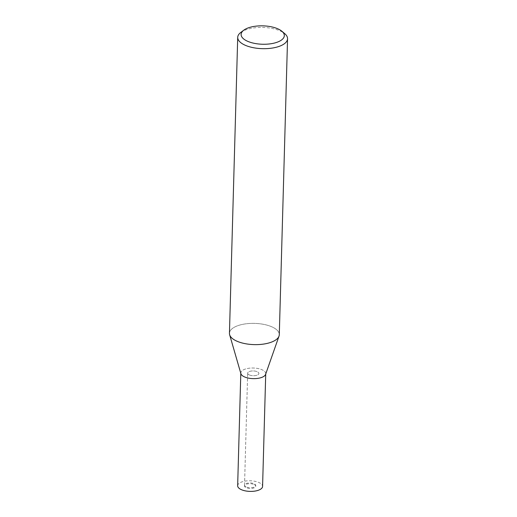 <?xml version="1.0" encoding="UTF-8"?>
<svg xmlns="http://www.w3.org/2000/svg" width="517" height="517" viewBox="0 0 517 517"><rect width="100%" height="100%" fill="white"/><g stroke="black" fill="none" stroke-linecap="round" stroke-linejoin="round"><path stroke-width="0.39" stroke-dasharray="2.58 1.94" d="M249.116 374.838A5.609 2.391 -178.4 0 1 247.662 373.171A5.609 2.391 -178.4 0 1 251.281 371.044A5.609 2.391 -178.4 0 1 257.421 371.813A5.609 2.391 -178.4 0 1 258.875 373.481A5.609 2.391 -178.4 0 1 255.256 375.607A5.609 2.391 -178.4 0 1 249.116 374.838A5.609 2.391 -178.4 0 1 247.662 373.171A5.609 2.391 -178.4 0 1 251.281 371.044A5.609 2.391 -178.4 0 1 257.421 371.813A5.609 2.391 -178.4 0 1 258.875 373.481A5.609 2.391 -178.4 0 1 255.256 375.607A5.609 2.391 -178.4 0 1 249.116 374.838M245.989 486.846A5.609 2.391 -178.4 0 1 244.535 485.179A5.609 2.391 -178.4 0 1 248.154 483.052A5.609 2.391 -178.4 0 1 254.293 483.822A5.609 2.391 -178.4 0 1 255.747 485.489A5.609 2.391 -178.4 0 1 252.128 487.615A5.609 2.391 -178.4 0 1 245.989 486.846M229.651 334.803L229.632 334.745A24.932 10.618 -178.4 0 1 243.972 324.114A24.932 10.618 -178.4 0 1 272.827 327.287A24.932 10.618 -178.4 0 1 279.29 334.699M240.903 373.694A12.466 5.306 -178.4 0 1 248.07 368.382A12.466 5.306 -178.4 0 1 262.5 369.965A12.466 5.306 -178.4 0 1 265.596 374.386M240.78 32.448A24.932 10.618 -178.4 0 1 281.093 31.343A24.932 10.618 -178.4 0 1 284.764 33.676M229.445 333.303A24.932 10.618 -178.4 0 1 245.53 323.868A24.932 10.618 -178.4 0 1 272.827 327.287A24.932 10.618 -178.4 0 1 279.025 336.121L278.999 336.186M254.274 484.571A5.609 2.391 -178.4 0 1 255.728 486.238A5.609 2.391 -178.4 0 1 252.109 488.365A5.609 2.391 -178.4 0 1 245.963 487.596A5.609 2.391 -178.4 0 1 244.509 485.928A5.609 2.391 -178.4 0 1 248.128 483.802A5.609 2.391 -178.4 0 1 254.274 484.571M240.799 373.339L240.806 372.977A12.466 5.306 -178.4 0 1 248.851 368.259A12.466 5.306 -178.4 0 1 262.5 369.972A12.466 5.306 -178.4 0 1 265.732 373.675A12.466 5.306 -178.4 0 1 257.686 378.392A12.466 5.306 -178.4 0 1 244.037 376.68M237.658 485.734A12.466 5.306 -178.4 0 1 245.698 481.017A12.466 5.306 -178.4 0 1 259.347 482.729A12.466 5.306 -178.4 0 1 262.578 486.432M244.535 485.179L247.662 373.171L244.509 485.928M255.747 485.489L255.728 486.238M265.732 373.675L265.719 374.037"/><path stroke-width="0.78" d="M281.901 31.253A21.611 9.203 -178.4 0 1 275.044 42.885A21.611 9.203 -178.4 0 1 246.719 40.869A21.611 9.203 -178.4 0 1 243.778 30.186A21.611 9.203 -178.4 0 1 278.715 29.23A21.611 9.203 -178.4 0 1 281.901 31.253L284.764 33.676A24.932 10.618 -178.4 0 1 287.555 38.749L279.29 334.699A24.932 10.618 -178.4 0 1 263.205 344.135A24.932 10.618 -178.4 0 1 235.907 340.716A24.932 10.618 -178.4 0 1 229.632 334.745M278.999 336.186L265.596 374.386A12.466 5.306 -178.4 0 1 256.891 378.489A12.466 5.306 -178.4 0 1 244.037 376.68A12.466 5.306 -178.4 0 1 240.903 373.694L229.651 334.803M287.555 38.749A24.932 10.618 -178.4 0 1 271.47 48.184A24.932 10.618 -178.4 0 1 244.173 44.766A24.932 10.618 -178.4 0 1 237.71 37.36A24.932 10.618 -178.4 0 1 240.78 32.448L243.778 30.186M279.025 336.121A24.932 10.618 -178.4 0 1 261.608 344.328A24.932 10.618 -178.4 0 1 235.907 340.716A24.932 10.618 -178.4 0 1 229.445 333.303L237.71 37.36M244.037 376.68A12.466 5.306 -178.4 0 1 240.806 372.977M265.719 374.037L262.578 486.432A12.466 5.306 -178.4 0 1 254.538 491.15A12.466 5.306 -178.4 0 1 240.89 489.444A12.466 5.306 -178.4 0 1 237.658 485.734L240.799 373.339"/></g></svg>
